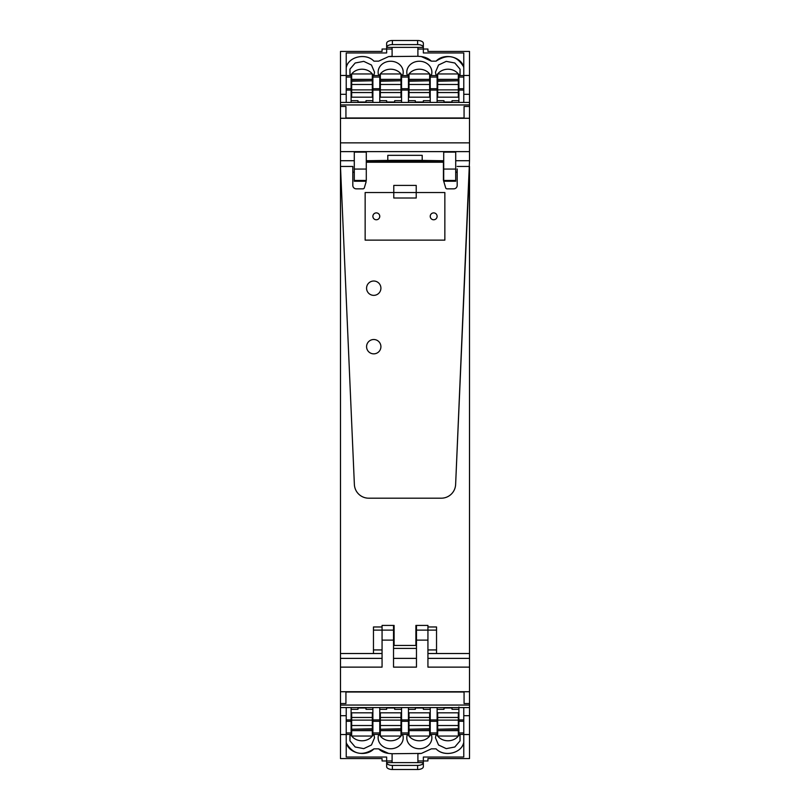 <?xml version="1.0" encoding="UTF-8"?>
<svg xmlns="http://www.w3.org/2000/svg" width="810" height="810" viewBox="0 0 810 810"><rect width="100%" height="100%" fill="white"/><g stroke="black" fill="none" stroke-linecap="round" stroke-linejoin="round"><path stroke-width="1.21" d="M455.706 160.714L469.517 160.714L469.517 118.27L340.483 118.27L340.483 160.714L354.294 160.714M387.798 160.714L387.798 155.338L422.202 155.338L422.202 160.714M354.294 169.057L366.292 169.057L366.292 152.118L354.294 152.118L354.294 180.448L366.079 180.448M455.706 152.118L443.708 152.118L443.708 180.448L455.706 180.448L455.706 152.118M427.933 649.529L427.933 630.109L427.933 667.126L469.517 667.126L469.517 691.73L340.483 691.73L340.483 658.378L382.067 658.378L382.067 626.97L382.067 630.109L393.528 630.109L393.528 625.431M393.528 630.109L393.528 667.126L416.472 667.126L416.472 646.876M427.933 640.113L416.472 640.113L416.472 625.431M416.472 640.113L416.472 667.126M416.472 630.109L427.933 630.109L427.933 625.431L415.894 625.431L415.894 635.921C415.894 640.943 415.894 640.943 415.894 635.921L415.894 645.459L394.106 645.459L394.106 625.431L382.067 625.431L382.067 626.97L373.461 626.97L373.461 653.518L382.067 653.518M366.292 169.057L366.292 180.448M373.461 630.109L382.067 630.109L382.067 667.126L340.483 667.126M469.517 667.126L469.517 653.518L436.539 653.518L436.539 626.97L427.933 626.97L427.933 630.109L436.539 630.109M373.461 653.518L340.483 653.518L340.483 658.378M387.798 160.35L391.24 160.714M366.079 181.248L354.294 181.248L354.294 180.448M443.718 181.248L455.706 181.248L455.706 180.448M443.708 181.207L443.708 180.448M393.528 648.405L416.472 648.405M391.24 160.35L422.202 160.35M469.517 691.73L469.517 707.565L340.483 707.565L340.483 703.536L345.931 703.536L345.931 691.73M340.483 691.73L340.483 703.536M345.931 692.024L464.069 692.024L464.069 703.536L469.517 703.536M373.926 748.845C362.353 756.317 353.221 754.495 346.508 743.388L346.224 742.375C348.178 753.31 365.968 757.461 373.926 748.845L378.634 748.845A16.058 14.013 180 0 0 388.628 753.421L392.101 753.725L388.628 753.421L378.634 748.845M417.899 762.615L417.899 753.725L421.372 753.421L431.365 748.845L436.074 748.845C443.789 757.036 460.606 753.685 463.492 743.388L463.776 742.375C461.821 753.31 444.032 757.461 436.074 748.845L431.365 748.845L421.372 753.421L392.101 753.725L392.101 762.615L423.346 762.615L423.346 757.036L463.776 757.036L463.776 734.538L469.517 734.538L469.517 758.565L427.933 758.565M407.41 734.427A12.545 10.945 180 0 0 406.792 737.809A12.545 10.945 180 0 0 419.053 748.744A12.545 10.945 180 0 0 431.872 737.809A12.545 10.945 180 0 0 431.264 734.427M430.231 732.392A12.545 10.945 180 0 0 429.654 731.592M409.009 731.592A12.545 10.945 180 0 0 408.442 732.392M436.084 734.427L435.466 737.809L438.534 744.977L446.239 748.642L454.815 747.002L460.05 740.856L459.938 734.427M458.905 732.392L458.328 731.602M437.683 731.592L437.117 732.392M351.672 731.602L351.094 732.392M350.062 734.427L349.95 740.856L355.185 747.002L363.761 748.642L371.466 744.977L374.534 737.809L373.916 734.427M372.883 732.392L372.317 731.592M378.736 734.427A12.545 10.945 180 0 0 378.128 737.809A12.545 10.945 180 0 0 390.663 748.754A12.545 10.945 180 0 0 403.208 737.809A12.545 10.945 180 0 0 402.59 734.427M401.558 732.392A12.545 10.945 180 0 0 400.99 731.592M380.346 731.592A12.545 10.945 180 0 0 379.768 732.392M351.094 707.565L351.094 734.417L346.224 734.417L351.094 734.427M458.905 734.427L463.776 734.427L458.905 734.427L458.905 706.988M458.905 727.076L458.328 727.076M437.683 727.076L437.117 727.076M430.231 727.076L429.654 727.076M409.009 727.076L408.442 727.076M401.558 727.076L400.99 727.076M380.346 727.076L379.768 727.076M372.883 727.076L372.317 727.076M351.672 727.076L351.094 727.076M460.05 734.761L460.05 740.856M349.95 734.761L349.95 740.856M357.979 707.565L357.979 709.317L351.094 709.317M366.009 707.565L366.009 709.317L372.883 709.317M372.883 734.417L379.768 734.417L372.883 734.427L372.883 707.565M379.768 707.565L379.768 719.928L372.883 719.928M379.768 734.427L379.768 719.928M386.653 707.565L386.653 709.317L379.768 709.317M394.683 707.565L394.683 709.317L401.558 709.317M408.442 707.565L408.442 734.427L401.558 734.427L401.558 707.565M415.317 707.565L415.317 709.317L408.442 709.317M423.346 707.565L423.346 709.317L430.231 709.317M437.117 707.565L437.117 734.427L430.231 734.427L430.231 707.565M443.991 707.565L443.991 709.317L437.117 709.317M452.02 707.565L452.02 709.317L458.905 709.317M437.117 723.33L437.683 723.33M458.328 723.33L458.905 723.33M408.442 723.33L409.009 723.33M429.654 723.33L430.231 723.33M379.768 723.33L380.346 723.33M400.99 723.33L401.558 723.33M351.094 723.33L351.672 723.33M372.317 723.33L372.883 723.33M372.883 712.82L351.094 712.82M357.979 707.97L366.009 707.97M401.558 712.82L379.768 712.82M386.653 707.97L394.683 707.97M415.317 707.97L423.346 707.97M430.231 712.82L408.442 712.82M443.991 707.97L452.02 707.97M458.905 712.82L437.117 712.82M346.224 707.565L346.224 757.036L386.653 757.036L386.653 762.605L392.101 762.615M392.384 765.409L417.616 765.409A5.731 2.805 -0 0 0 423.346 762.615L423.346 766.695A5.731 2.805 180 0 1 417.616 769.5L392.384 769.5A5.731 2.805 180 0 1 386.653 766.695L386.653 762.605A5.731 2.805 -0 0 0 392.384 765.409L392.384 769.5M346.224 715.696L340.483 715.696L340.483 758.565L382.067 758.565M340.483 734.538L346.224 734.538M469.517 734.538L469.517 715.696L463.776 715.696L463.776 734.538M463.776 715.696L463.776 707.565M340.483 715.696L340.483 707.565M423.346 763L423.346 763.86M382.067 758.889L382.067 760.965L386.653 760.965M423.346 760.965L427.933 760.965L427.933 758.889M469.517 707.565L469.517 715.696M372.317 730.63L351.672 730.63L351.672 736.037L372.317 736.037L372.317 729.233L351.672 729.233L351.672 730.63M372.317 717.457L372.317 725.527L351.672 725.527L351.672 717.457L372.317 717.457L372.317 712.82M372.317 725.527L372.317 728.767L351.672 729.233M351.672 725.527L351.672 728.767M351.672 717.457L351.672 712.82M351.672 720.12L372.317 720.12M400.99 730.63L380.346 730.63L380.346 736.037L400.99 736.037L400.99 729.233L380.346 729.233L380.346 730.63M400.99 717.457L400.99 725.527L380.346 725.527L380.346 717.457L400.99 717.457L400.99 712.82M400.99 725.527L400.99 728.767L380.346 729.233M380.346 725.527L380.346 728.767M380.346 717.457L380.346 712.82M380.346 720.12L400.99 720.12M429.654 730.63L409.009 730.63L409.009 736.037L429.654 736.037L429.654 729.233L409.009 729.233L409.009 730.63M429.654 717.457L429.654 725.527L409.009 725.527L409.009 717.457L429.654 717.457L429.654 712.82M429.654 725.527L429.654 728.767L409.009 729.233M409.009 725.527L409.009 728.767M409.009 717.457L409.009 712.82M409.009 720.12L429.654 720.12M458.328 730.63L437.683 730.63L437.683 736.037L458.328 736.037L458.328 729.233L437.683 729.233L437.683 730.63M458.328 717.457L458.328 725.527L437.683 725.527L437.683 717.457L458.328 717.457L458.328 712.82M458.328 725.527L458.328 728.767L437.683 729.233M437.683 725.527L437.683 728.767M437.683 717.457L437.683 712.82M437.683 720.12L458.328 720.12M340.483 118.27L340.483 102.435L469.517 102.435L469.517 106.464L464.069 106.464L464.069 118.27M469.517 118.27L469.517 106.464M464.069 117.976L345.931 117.976L345.931 106.464L340.483 106.464M458.905 102.435L458.905 90.072L463.776 90.072M458.905 75.583L463.776 75.583L458.905 75.573L458.905 90.072M452.02 102.435L452.02 100.683L458.905 100.683M443.991 102.435L443.991 100.683L437.117 100.683M430.231 102.435L430.231 75.573L437.117 75.573L437.117 102.435M423.346 102.435L423.346 100.683L430.231 100.683M415.317 102.435L415.317 100.683L408.442 100.683M401.558 102.435L401.558 75.573L408.442 75.573L408.442 102.435M394.683 102.435L394.683 100.683L401.558 100.683M386.653 102.435L386.653 100.683L379.768 100.683M372.883 102.435L372.883 75.573L379.768 75.573L379.768 102.435M366.009 102.435L366.009 100.683L372.883 100.683M357.979 102.435L357.979 100.683L351.094 100.683M351.094 75.573L346.224 75.573L351.094 75.573L351.094 102.435M436.074 61.155C447.647 53.683 456.779 55.505 463.492 66.612L463.776 67.625C461.821 56.69 444.032 52.539 436.074 61.155L431.365 61.155A16.058 14.013 0 0 0 421.372 56.578L417.899 56.275L421.372 56.578L431.365 61.155M392.101 47.385L392.101 56.275L388.628 56.578L378.634 61.155L373.926 61.155C366.211 52.964 349.393 56.315 346.508 66.612L346.224 67.625C348.178 56.69 365.968 52.539 373.926 61.155L378.634 61.155L388.628 56.578L417.899 56.275L417.899 47.385L386.653 47.385L386.653 52.964L346.224 52.964L346.224 75.462L340.483 75.462L340.483 51.435L382.067 51.435M402.59 75.573A12.545 10.945 0 0 0 403.208 72.191A12.545 10.945 0 0 0 390.947 61.256A12.545 10.945 0 0 0 378.128 72.191A12.545 10.945 0 0 0 378.736 75.573M379.768 77.608A12.545 10.945 0 0 0 380.346 78.408M400.99 78.408A12.545 10.945 0 0 0 401.558 77.608M373.916 75.573L374.534 72.191L371.466 65.023L363.761 61.358L355.185 62.998L349.95 69.144L350.062 75.573M351.094 77.608L351.672 78.398M372.317 78.408L372.883 77.608M458.328 78.398L458.905 77.608M459.938 75.573L460.05 69.144L454.815 62.998L446.239 61.358L438.534 65.023L435.466 72.191L436.084 75.573M437.117 77.608L437.683 78.408M431.264 75.573A12.545 10.945 0 0 0 431.872 72.191A12.545 10.945 0 0 0 419.337 61.246A12.545 10.945 0 0 0 406.792 72.191A12.545 10.945 0 0 0 407.41 75.573M408.442 77.608A12.545 10.945 0 0 0 409.009 78.408M429.654 78.408A12.545 10.945 0 0 0 430.231 77.608M458.905 86.67L458.328 86.67M437.683 86.67L437.117 86.67M437.117 82.924L437.683 82.924M458.328 82.924L458.905 82.924M437.117 97.18L458.905 97.18M452.02 102.03L443.991 102.03M430.231 86.67L429.654 86.67M409.009 86.67L408.442 86.67M408.442 82.924L409.009 82.924M429.654 82.924L430.231 82.924M408.442 97.18L430.231 97.18M423.346 102.03L415.317 102.03M394.683 102.03L386.653 102.03M379.768 97.18L401.558 97.18M401.558 86.67L400.99 86.67M380.346 86.67L379.768 86.67M379.768 82.924L380.346 82.924M400.99 82.924L401.558 82.924M366.009 102.03L357.979 102.03M351.094 97.18L372.883 97.18M372.883 86.67L372.317 86.67M351.672 86.67L351.094 86.67M351.094 82.924L351.672 82.924M372.317 82.924L372.883 82.924M349.95 75.239L349.95 69.144M460.05 75.239L460.05 69.144M463.776 102.435L463.776 52.964L423.346 52.964L423.346 47.395L417.899 47.385M417.616 44.59L392.384 44.59A5.731 2.805 180 0 0 386.653 47.385L386.653 43.305A5.731 2.805 -0 0 1 392.384 40.5L417.616 40.5A5.731 2.805 -0 0 1 423.346 43.305L423.346 47.395A5.731 2.805 180 0 0 417.616 44.59L417.616 40.5M463.776 94.304L469.517 94.304L469.517 51.435L427.933 51.435M469.517 75.462L463.776 75.462M340.483 75.462L340.483 94.304L346.224 94.304L346.224 75.462M346.224 94.304L346.224 102.435M469.517 94.304L469.517 102.435M427.933 51.111L427.933 49.035L423.346 49.035M386.653 49.035L382.067 49.035L382.067 51.111M340.483 102.435L340.483 94.304M437.683 79.37L458.328 79.37L458.328 73.963L437.683 73.963L437.683 80.767L458.328 80.767L458.328 79.37M437.683 92.543L437.683 84.473L458.328 84.473L458.328 92.543L437.683 92.543L437.683 97.18M437.683 84.473L437.683 81.233L458.328 80.767M458.328 84.473L458.328 81.233M458.328 92.543L458.328 97.18M458.328 89.88L437.683 89.88M409.009 79.37L429.654 79.37L429.654 73.963L409.009 73.963L409.009 80.767L429.654 80.767L429.654 79.37M409.009 92.543L409.009 84.473L429.654 84.473L429.654 92.543L409.009 92.543L409.009 97.18M409.009 84.473L409.009 81.233L429.654 80.767M429.654 84.473L429.654 81.233M429.654 92.543L429.654 97.18M429.654 89.88L409.009 89.88M380.346 79.37L400.99 79.37L400.99 73.963L380.346 73.963L380.346 80.767L400.99 80.767L400.99 79.37M380.346 92.543L380.346 84.473L400.99 84.473L400.99 92.543L380.346 92.543L380.346 97.18M380.346 84.473L380.346 81.233L400.99 80.767M400.99 84.473L400.99 81.233M400.99 92.543L400.99 97.18M400.99 89.88L380.346 89.88M351.672 79.37L372.317 79.37L372.317 73.963L351.672 73.963L351.672 80.767L372.317 80.767L372.317 79.37M351.672 92.543L351.672 84.473L372.317 84.473L372.317 92.543L351.672 92.543L351.672 97.18M351.672 84.473L351.672 81.233L372.317 80.767M372.317 84.473L372.317 81.233M372.317 92.543L372.317 97.18M372.317 89.88L351.672 89.88M340.483 653.518L340.483 166.445L354.375 484.471A14.337 14.337 0 0 0 368.58 498.19L441.42 498.19A14.337 14.337 0 0 0 455.625 484.471L469.517 166.445L469.517 653.518M354.294 172.176L352.816 172.176M366.079 181.936L364.338 187.819L366.079 181.936M392.131 160.714L366.292 160.714L392.131 160.35M417.869 160.35L443.424 160.734L443.424 180.245L445.662 187.819A1.428 1.428 0 0 0 447.029 188.841L453.752 188.841A3.422 3.422 0 0 0 457.184 185.419L457.184 168.946M455.706 172.176L457.184 172.176M427.933 653.518L436.539 653.518M435.324 213.314A3.442 3.442 0 0 0 430.657 214.68A3.442 3.442 0 0 0 432.024 219.358A3.442 3.442 0 0 0 436.691 217.981A3.442 3.442 0 0 0 435.324 213.314M377.976 213.314A3.442 3.442 0 0 0 373.309 214.68A3.442 3.442 0 0 0 374.676 219.358A3.442 3.442 0 0 0 379.343 217.981A3.442 3.442 0 0 0 377.976 213.314M352.816 168.946L352.816 166.445L340.483 166.445L340.483 160.714M364.338 187.819A1.428 1.428 0 0 1 362.971 188.841L356.248 188.841A3.422 3.422 0 0 1 352.816 185.419L352.816 166.445L340.483 166.445L354.375 484.471A14.337 14.337 0 0 0 368.58 498.19L441.42 498.19A14.337 14.337 0 0 0 455.625 484.471A14.337 14.337 0 0 1 443.414 498.028M469.517 160.714L455.625 484.471M392.131 160.684L417.869 160.684M443.424 160.734L417.869 160.714M457.184 166.445L469.517 166.445L457.184 166.445M416.218 198.015L416.218 185.419L393.781 185.419L393.781 198.015L416.218 198.015M366.292 162.243L443.424 162.243L366.292 162.243M365.148 192.537L365.148 240.135L444.852 240.135L444.852 192.537L365.148 192.537L365.148 240.135L444.852 240.135L444.852 192.537M380.913 288.188A7.168 7.168 0 0 0 373.744 281.019A7.168 7.168 0 0 0 366.576 288.188A7.168 7.168 0 0 0 373.744 295.356A7.168 7.168 0 0 0 380.913 288.188A7.168 7.168 0 0 0 373.744 281.019A7.168 7.168 0 0 0 366.576 288.188A7.168 7.168 0 0 0 373.744 295.356A7.168 7.168 0 0 0 380.913 288.188M380.913 346.68A7.168 7.168 0 0 0 373.744 339.511A7.168 7.168 0 0 0 366.576 346.68A7.168 7.168 0 0 0 373.744 353.849A7.168 7.168 0 0 0 380.913 346.68A7.168 7.168 0 0 0 373.744 339.511A7.168 7.168 0 0 0 366.576 346.68A7.168 7.168 0 0 0 373.744 353.849A7.168 7.168 0 0 0 380.913 346.68M354.375 484.471A14.337 14.337 0 0 0 366.586 498.028M443.424 180.245L445.662 187.819M416.218 185.419L393.781 185.419M340.483 151.622L469.517 151.622M340.483 142.864L469.517 142.864M443.708 169.057L455.706 169.057M382.067 640.113L393.528 640.113M393.528 658.378L416.472 658.378M427.933 658.378L469.517 658.378M340.483 705.054L469.517 705.054M351.094 732.959L346.224 732.959M351.094 721.295L346.224 721.295M351.094 719.928L346.224 719.928M463.776 732.959L458.905 732.959M458.905 721.295L463.776 721.295M463.776 719.928L458.905 719.928M407.946 734.427A12.545 10.945 180 0 0 413.323 739.449A12.545 10.945 180 0 0 430.728 734.427M436.62 734.427A12.545 10.945 180 0 0 441.997 739.449A12.545 10.945 180 0 0 459.392 734.427M350.608 734.427A12.545 10.945 180 0 0 355.975 739.449A12.545 10.945 180 0 0 373.38 734.427M379.272 734.427A12.545 10.945 180 0 0 384.649 739.449A12.545 10.945 180 0 0 402.054 734.427M408.442 719.928L401.558 719.928M437.117 719.928L430.231 719.928M437.117 732.959L430.231 732.959M408.442 732.959L401.558 732.959M379.768 732.959L372.883 732.959M379.768 721.295L372.883 721.295M408.442 721.295L401.558 721.295M437.117 721.295L430.231 721.295M386.653 760.975L392.101 760.975M417.899 760.975L423.346 760.975M417.616 765.409L417.616 769.5M469.517 104.946L340.483 104.946M430.231 90.072L437.117 90.072M401.558 90.072L408.442 90.072M372.883 90.072L379.768 90.072M346.224 90.072L351.094 90.072M458.905 77.041L463.776 77.041M458.905 88.705L463.776 88.705M430.231 77.041L437.117 77.041M430.231 88.705L437.117 88.705M401.558 77.041L408.442 77.041M401.558 88.705L408.442 88.705M372.883 77.041L379.768 77.041M372.883 88.705L379.768 88.705M346.224 77.041L351.094 77.041M351.094 88.705L346.224 88.705M402.054 75.573A12.545 10.945 0 0 0 396.677 70.551A12.545 10.945 0 0 0 379.272 75.573M373.38 75.573A12.545 10.945 0 0 0 368.003 70.551A12.545 10.945 0 0 0 350.608 75.573M459.392 75.573A12.545 10.945 0 0 0 454.025 70.551A12.545 10.945 0 0 0 436.62 75.573M430.728 75.573A12.545 10.945 0 0 0 425.351 70.551A12.545 10.945 0 0 0 407.946 75.573M423.346 49.025L417.899 49.025M392.101 49.025L386.653 49.025M392.384 44.59L392.384 40.5M382.067 649.934L373.461 649.934M443.424 161.099L366.292 161.099M436.539 649.934L427.933 649.934M437.117 734.427L430.231 734.427M408.442 734.427L401.558 734.427M430.231 75.573L437.117 75.573M401.558 75.573L408.442 75.573M372.883 75.573L379.768 75.573M415.894 639.667A8.89 8.89 0 0 0 416.472 639.029M416.472 627.78A8.89 8.89 0 0 0 415.894 627.142M394.106 627.142A8.89 8.89 0 0 0 393.528 627.78M393.528 639.029A8.89 8.89 0 0 0 394.106 639.667"/></g></svg>
